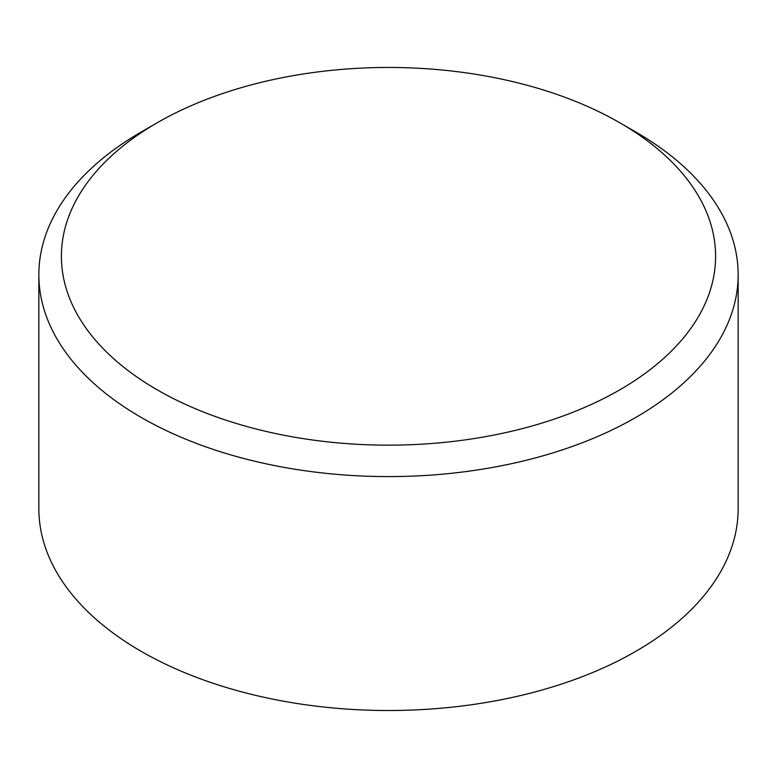 <?xml version="1.0" encoding="UTF-8"?>
<svg xmlns="http://www.w3.org/2000/svg" width="777" height="777" viewBox="0 0 777 777"><rect width="100%" height="100%" fill="white"/><g stroke="black" fill="none" stroke-linecap="round" stroke-linejoin="round"><path stroke-width="1.17" d="M157.207 122.776L141.259 131.983A349.65 201.865 0 0 0 38.85 274.728A349.65 201.865 0 0 0 141.259 417.472A349.65 201.865 0 0 0 522.309 461.227A349.65 201.865 0 0 0 738.15 274.728A349.65 201.865 0 0 0 635.741 131.983L619.793 122.776A327.088 188.84 180 0 1 619.784 389.84A327.088 188.84 180 0 1 157.207 389.84A327.088 188.84 180 0 1 157.207 122.776A327.088 188.84 180 0 1 619.793 122.776L635.741 131.983M738.15 274.728L738.15 508.644A349.65 201.865 180 0 1 522.309 695.143A349.65 201.865 180 0 1 141.259 651.388A349.65 201.865 180 0 1 38.85 508.644L38.85 274.728"/></g></svg>

